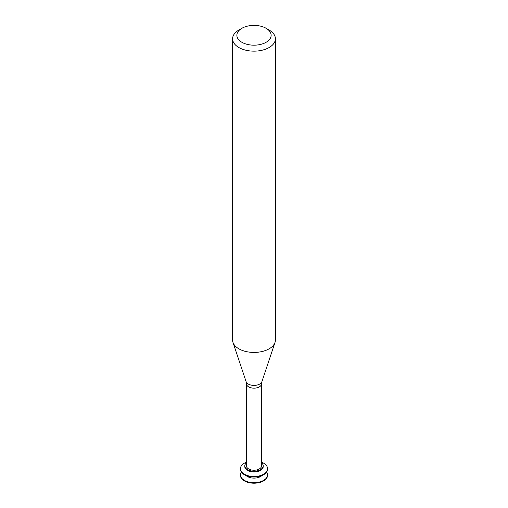 <?xml version="1.0" encoding="UTF-8"?>
<svg xmlns="http://www.w3.org/2000/svg" width="508" height="508" viewBox="0 0 508 508"><rect width="100%" height="100%" fill="white"/><g stroke="black" fill="none" stroke-linecap="round" stroke-linejoin="round"><path stroke-width="0.76" d="M241.351 472.027A13.564 7.83 -0 0 0 240.436 474.853L240.436 475.367A13.564 7.83 -0 0 0 244.411 480.905A13.564 7.83 -0 0 0 259.188 482.6A13.564 7.83 -0 0 0 267.564 475.367L267.564 474.853A13.564 7.83 -0 0 0 266.649 472.027M240.436 474.853A13.564 7.83 -0 0 0 244.411 480.39A13.564 7.83 -0 0 0 259.188 482.086A13.564 7.83 -0 0 0 267.564 474.853M246.183 475.596A9.201 5.309 -0 0 0 247.498 476.555A9.201 5.309 -0 0 0 261.817 475.596M246.437 462.185A13.564 7.83 -0 0 0 240.436 468.687L240.436 469.202A13.564 7.83 -0 0 0 244.411 474.732A13.564 7.83 -0 0 0 259.188 476.434A13.564 7.83 -0 0 0 267.564 469.202L267.564 468.687A13.564 7.83 -0 0 0 261.563 462.185M240.436 468.687A13.564 7.83 -0 0 0 244.411 474.224A13.564 7.83 -0 0 0 259.188 475.92A13.564 7.83 -0 0 0 267.564 468.687M246.437 462.839A9.201 5.309 -0 0 0 244.799 465.855L244.799 466.63A9.201 5.309 -0 0 0 247.498 470.383A9.201 5.309 -0 0 0 257.518 471.538A9.201 5.309 -0 0 0 263.201 466.63L263.201 465.855A9.201 5.309 -0 0 0 261.563 462.839M244.799 465.855A9.201 5.309 -0 0 0 247.498 469.614A9.201 5.309 -0 0 0 257.518 470.764A9.201 5.309 -0 0 0 263.201 465.855M248.653 468.947A7.563 4.369 -0 0 0 256.896 469.894A7.563 4.369 -0 0 0 261.563 465.855L261.563 383.788A7.563 4.369 -0 0 1 256.896 387.82A7.563 4.369 -0 0 1 248.653 386.874A7.563 4.369 -0 0 1 246.437 383.788L246.437 465.855A7.563 4.369 -0 0 0 248.653 468.947M241.884 28.296L238.862 30.048A21.412 12.363 -0 0 0 232.588 38.786L232.588 340.055A21.412 12.363 -0 0 0 232.975 342.398A21.412 12.363 -0 0 0 238.862 348.799A21.412 12.363 -0 0 0 260.274 351.879A21.412 12.363 -0 0 0 275.025 342.398A21.412 12.363 -0 0 0 275.412 340.055L275.412 38.786A21.412 12.363 -0 0 0 269.138 30.048L266.116 28.296A17.132 9.887 -0 0 0 241.884 28.296A17.132 9.887 -0 0 0 241.891 42.285A17.132 9.887 -0 0 0 266.109 42.285A17.132 9.887 -0 0 0 266.116 28.296M232.588 38.786A21.412 12.363 -0 0 0 238.862 47.53A21.412 12.363 -0 0 0 262.191 50.209A21.412 12.363 -0 0 0 275.412 38.786M246.437 383.788L246.094 381.648A8.052 4.648 -0 0 0 248.304 384.054A8.052 4.648 -0 0 0 256.362 385.21A8.052 4.648 -0 0 0 261.906 381.648L261.563 383.788M261.906 381.648L275.025 342.398M246.094 381.648L232.975 342.398"/></g></svg>
